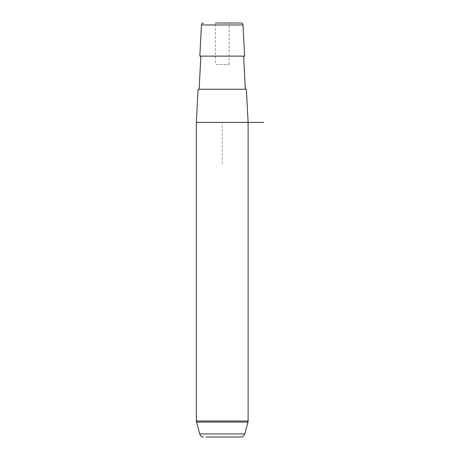 <?xml version="1.0" encoding="UTF-8"?>
<svg xmlns="http://www.w3.org/2000/svg" width="460" height="460" viewBox="0 0 460 460"><rect width="100%" height="100%" fill="white"/><g stroke="black" fill="none" stroke-linecap="round" stroke-linejoin="round"><path stroke-width="0.34" stroke-dasharray="2.3 1.72" d="M216.2 64.4L229.114 64.4L216.2 64.4M244.639 56.12L199.835 56.12M240.988 56.12L200.87 56.12L240.988 56.12M242.512 89.24L199.134 89.24L242.512 89.24M246.376 89.24L198.099 89.24M196.362 122.36L248.112 122.36L222.237 122.36L222.237 163.76M216.2 23L229.114 23L216.2 23M229.114 64.4L229.114 23L215.361 23L215.361 64.4M240.942 23L238.654 23M201.468 24.961L243.006 24.961M244.795 433.929L199.68 433.929M248.112 421.003L196.362 421.003M247.969 422.073L196.506 422.073"/><path stroke-width="0.69" d="M202.578 56.12L244.639 56.12L243.006 24.961L201.468 24.961L199.835 56.12L202.578 56.12M198.099 89.24L246.376 89.24L248.112 122.36L196.362 122.36L198.099 89.24M238.654 23L229.114 23M215.361 23L240.942 23C242.15 23.109 242.84 23.759 243.006 24.961M205.953 437L240.798 437L205.953 437M240.798 437C242.822 436.879 244.151 435.856 244.795 433.929L199.68 433.929L196.362 421.003L248.112 421.003L248.112 122.36L263.637 122.36M196.506 422.073L247.969 422.073L248.112 421.003M243.605 56.12L245.341 89.24M200.87 56.12L199.134 89.24M201.468 24.961C201.905 24.328 200.773 23.92 203.533 23M199.68 433.929C200.324 435.856 201.652 436.879 203.677 437M196.362 421.003L196.362 122.36M244.795 433.929L247.969 422.073"/></g></svg>
